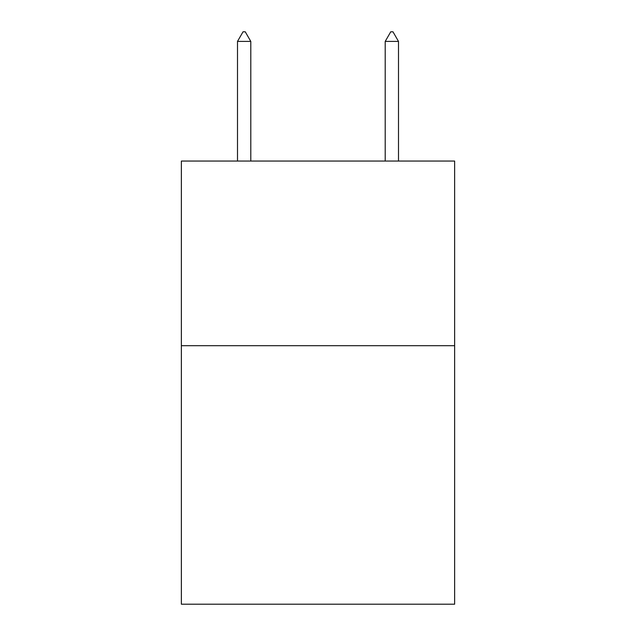 <?xml version="1.0" encoding="UTF-8"?>
<svg xmlns="http://www.w3.org/2000/svg" width="636" height="636" viewBox="0 0 636 636"><rect width="100%" height="100%" fill="white"/><g stroke="black" fill="none" stroke-linecap="round" stroke-linejoin="round"><path stroke-width="0.95" d="M454.637 345.698L454.637 604.2L181.363 604.2L181.363 161.051L454.637 161.051L454.637 345.698L181.363 345.698M250.791 41.404L245.25 31.8L243.031 31.8L237.498 41.404L250.791 41.404L250.791 161.051M237.498 41.404L237.498 161.051M390.75 31.8L392.969 31.8L398.502 41.404L385.209 41.404L390.75 31.8M398.502 161.051L398.502 41.404M385.209 161.051L385.209 41.404"/></g></svg>
